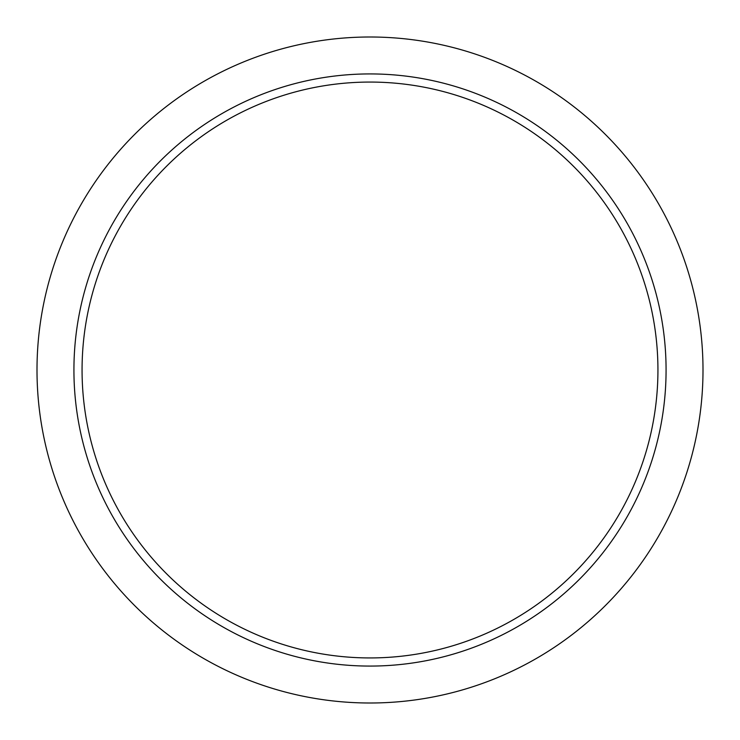 <?xml version="1.0" encoding="UTF-8"?>
<svg xmlns="http://www.w3.org/2000/svg" width="740" height="740" viewBox="0 0 740 740"><rect width="100%" height="100%" fill="white"/><g stroke="black" fill="none" stroke-linecap="round" stroke-linejoin="round"><path stroke-width="1.11" d="M370 703A333 333 0 0 0 703 370A333 333 0 0 0 370 37A333 333 0 0 0 37 370A333 333 0 0 0 370 703M370 73.926A296.074 296.074 0 0 1 666.074 370A296.074 296.074 0 0 1 370 666.074A296.074 296.074 0 0 1 73.926 370A296.074 296.074 0 0 1 370 73.926M82.066 370A287.934 287.934 0 0 0 370 657.934A287.934 287.934 0 0 0 657.934 370A287.934 287.934 0 0 0 370 82.066A287.934 287.934 0 0 0 82.066 370"/></g></svg>
